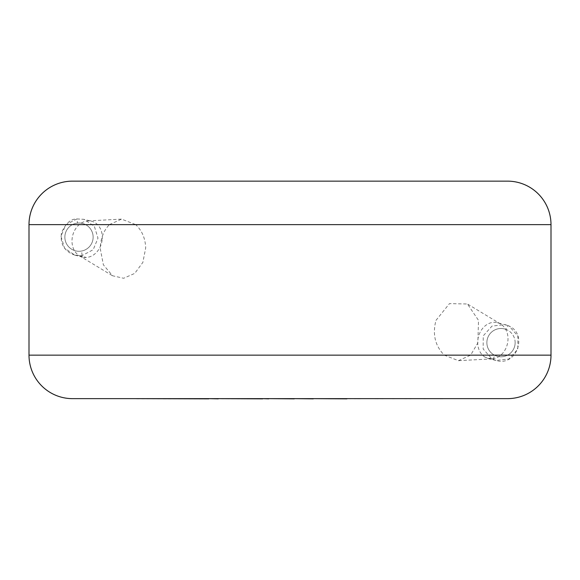 <?xml version="1.0" encoding="UTF-8"?>
<svg xmlns="http://www.w3.org/2000/svg" width="580" height="580" viewBox="0 0 580 580"><rect width="100%" height="100%" fill="white"/><g stroke="black" fill="none" stroke-linecap="round" stroke-linejoin="round"><path stroke-width="0.43" stroke-dasharray="2.9 2.17" d="M497.336 322.668A18.488 14.913 104 0 1 500.692 324.068A18.488 14.913 104 0 1 500.714 324.082A18.488 14.913 104 0 1 506.151 347.695A18.488 14.913 104 0 1 491.985 358.882A18.488 14.913 104 0 1 488.367 358.541A18.488 14.913 104 0 1 484.996 357.128A18.488 14.913 104 0 1 479.551 333.514A18.488 14.913 104 0 1 497.336 322.668L507.884 325.561L505.013 324.59L491.971 326.112L483.227 335.871L483.162 348.979L491.818 358.832L496.081 360.463L509.08 358.933L517.824 349.182L517.889 336.074L509.24 326.214L507.884 325.561L506.108 329.454A14.137 14.137 0 0 1 515.141 342.642A14.137 14.137 0 0 1 494.784 355.337A14.137 14.137 0 0 1 486.866 342.642A14.137 14.137 0 0 1 506.108 329.454M74.936 255.164C64.409 251.51 59.914 244.057 61.465 232.805C65.583 223.438 70.724 218.812 76.894 218.936L65.816 224.743L60.965 236.263L64.576 248.225L74.936 255.171L82.135 255.562L93.191 249.712L97.984 238.17L94.337 226.243L83.955 219.334L76.894 218.936L77.539 223.075A14.137 14.137 0 0 0 64.858 237.14A14.137 14.137 0 0 0 81.584 251.038A14.137 14.137 0 0 0 78.996 223.003A14.137 14.137 0 0 0 64.858 237.14A14.137 14.137 0 0 0 78.996 251.278A14.137 14.137 0 0 0 93.133 237.14A14.137 14.137 0 0 0 77.539 223.075M515.141 342.642A14.137 14.137 0 0 1 501.004 356.78A14.137 14.137 0 0 1 486.866 342.642A14.137 14.137 0 0 1 501.004 328.505A14.137 14.137 0 0 1 515.141 342.642M435.979 320.377L449.435 303.63L467.444 303.993L478.514 320.363L477.855 342.903L470.619 355.141L458.447 360.673L444.287 355.141C435.094 345.847 432.325 334.261 435.979 320.377M102.218 239.177A18.488 14.913 104 0 0 91.633 221.241A18.488 14.913 104 0 0 88.015 220.9A18.488 14.913 104 0 0 87.986 220.9A18.488 14.913 104 0 0 72.072 239.177A18.488 14.913 104 0 0 79.308 255.715A18.488 14.913 104 0 0 82.664 257.114A18.488 14.913 104 0 0 86.304 257.455A18.488 14.913 104 0 0 102.218 239.177M29 224.641L109.381 224.641C103.624 230.586 100.579 238.569 100.238 248.573L103.371 264.821L112.571 275.768L123.649 278.262L134.749 273.383L142.868 262.377L145.703 247.87C145.268 238.22 141.94 230.477 135.713 224.641L551 224.641M507.5 181.141L72.5 181.141M109.381 224.641L121.553 219.11L135.713 224.641M72.5 398.641L507.5 398.641M360.68 398.641L406.522 398.641M406.522 398.859L392.573 398.641M392.573 398.859L409.705 398.641M409.705 398.859L423.654 398.641M423.654 398.859L440.118 398.641M440.118 398.859L443.453 398.859M136.373 398.859L329.614 398.641M329.614 398.859L375.05 398.641M375.05 398.859L378.298 398.641M378.298 398.859L349.986 398.641M349.986 398.859L354.257 398.641M354.257 398.859L380.06 398.641M380.06 398.859L383.235 398.641M383.235 398.859L357.425 398.641M357.425 398.859L360.68 398.859M339.67 398.641L200.948 398.641L339.67 398.641M291.979 398.859L294.292 398.859L291.979 398.641M254.685 398.859L221.35 398.859L254.685 398.641M153.656 398.641L208.778 398.641L153.656 398.641M163.429 398.859L170.781 398.859L163.429 398.641M493.08 359.448L494.784 355.337M82.135 255.562L81.584 251.038M491.818 358.832L484.996 357.128M79.482 255.751L86.304 257.455M551 355.141L470.619 355.141M444.287 355.141L29 355.141M488.367 358.541L496.045 360.463M500.692 324.068L467.444 303.993M76.894 218.936L83.955 219.327L91.633 221.241M79.308 255.715L112.556 275.79M88.015 220.9L121.553 219.11M74.987 255.193L82.664 257.114M491.985 358.882L458.447 360.673M507.884 325.561C528.677 333.065 516.882 367.154 496.081 360.455L496.081 360.455"/><path stroke-width="0.87" d="M29 224.641L29 355.141A43.5 43.5 0 0 0 72.5 398.641L507.5 398.641A43.5 43.5 0 0 0 551 355.141L551 224.641L29 224.641A43.5 43.5 0 0 1 72.5 181.141L507.5 181.141A43.5 43.5 0 0 1 551 224.641M346.912 398.641L443.453 398.641M346.912 398.859L313.287 398.641M313.287 398.859L294.292 398.641M294.292 398.859L268.685 398.641M268.685 398.859L262.682 398.641M262.682 398.859L218.254 398.641M218.254 398.859L208.778 398.641M208.778 398.859L136.373 398.641M29 355.141L551 355.141"/></g></svg>
